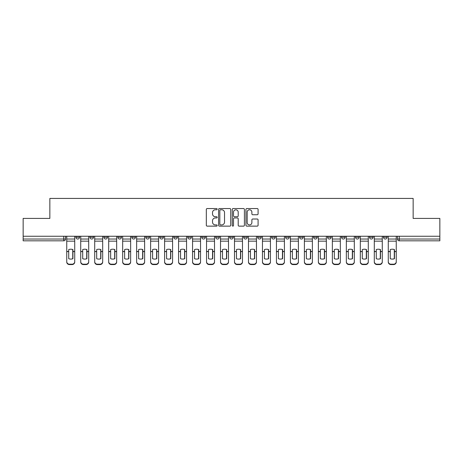 <?xml version="1.0" encoding="UTF-8"?>
<svg xmlns="http://www.w3.org/2000/svg" width="463" height="463" viewBox="0 0 463 463"><rect width="100%" height="100%" fill="white"/><g stroke="black" fill="none" stroke-linecap="round" stroke-linejoin="round"><path stroke-width="0.69" d="M217.164 209.16A0.613 0.613 0 0 0 216.545 208.547L207.198 208.547A0.88 0.88 0 0 0 206.319 209.426L206.319 225.255A0.88 0.88 0 0 0 207.198 226.135L216.545 226.135A0.613 0.613 0 0 0 217.164 225.522A0.613 0.613 0 0 0 216.545 224.908L215.336 224.908A2.813 2.813 0 0 1 212.523 222.09L212.523 220.77A2.813 2.813 0 0 1 215.336 217.957L216.545 217.957A0.613 0.613 0 0 0 217.164 217.344A0.613 0.613 0 0 0 216.545 216.725L215.336 216.725A2.813 2.813 0 0 1 212.523 213.912L212.523 212.592A2.813 2.813 0 0 1 215.336 209.774L216.545 209.774A0.613 0.613 0 0 0 217.164 209.16M355.526 237.235L355.526 236.252L355.526 237.235A1.794 1.794 0 0 0 357.314 239.03A1.794 1.794 0 0 1 355.526 237.235L359.109 237.235A1.794 1.794 0 0 1 357.314 239.03A1.794 1.794 0 0 0 359.109 237.235L359.109 236.252L359.109 237.235M229.706 236.252L229.706 237.235L233.294 237.235A1.794 1.794 0 0 1 231.5 239.03A1.794 1.794 0 0 1 229.706 237.235L229.706 236.252M187.77 236.252L187.77 237.235L191.352 237.235A1.794 1.794 0 0 1 189.564 239.03A1.794 1.794 0 0 1 187.77 237.235L187.77 236.252M159.81 236.252L159.81 237.235L163.393 237.235A1.794 1.794 0 0 1 161.604 239.03A1.794 1.794 0 0 1 159.81 237.235L159.81 236.252M145.828 236.252L145.828 237.235L149.416 237.235A1.794 1.794 0 0 1 147.622 239.03A1.794 1.794 0 0 1 145.828 237.235L145.828 236.252M117.868 236.252L117.868 237.235L121.456 237.235A1.794 1.794 0 0 1 119.662 239.03A1.794 1.794 0 0 1 117.868 237.235L117.868 236.252M257.208 214.745A0.88 0.88 0 0 0 258.088 213.865L258.088 209.426A0.88 0.88 0 0 0 257.208 208.547L246.825 208.547A0.88 0.88 0 0 0 245.946 209.426L245.946 225.255A0.88 0.88 0 0 0 246.825 226.135L257.208 226.135A0.88 0.88 0 0 0 258.088 225.255L258.088 219.89A0.88 0.88 0 0 0 257.208 219.011L252.763 219.011A0.88 0.88 0 0 0 251.884 219.89L251.884 222.553A2.356 2.356 0 0 1 249.534 224.908A2.356 2.356 0 0 1 247.178 222.553L247.178 212.129A2.356 2.356 0 0 1 249.534 209.774A2.356 2.356 0 0 1 251.884 212.129L251.884 213.865A0.88 0.88 0 0 0 252.763 214.745L257.208 214.745M23.15 236.252L23.15 218.414L49.854 218.414L49.854 198.43L413.146 198.43L413.146 218.414L439.85 218.414L439.85 236.252L23.15 236.252L23.15 239.03L65.538 239.03L65.538 236.252L65.538 239.03A1.794 1.794 0 0 1 63.744 240.818L23.15 240.818L23.15 239.03M230.73 209.426A0.88 0.88 0 0 0 229.851 208.547L219.474 208.547A0.88 0.88 0 0 0 218.594 209.426L218.594 225.255A0.88 0.88 0 0 0 219.474 226.135L229.851 226.135A0.88 0.88 0 0 0 230.73 225.255L230.73 209.426M233.149 208.547L243.526 208.547A0.88 0.88 0 0 1 244.406 209.426L244.406 225.255A0.88 0.88 0 0 1 243.526 226.135L239.087 226.135A0.88 0.88 0 0 1 238.208 225.255L238.208 218.837A0.88 0.88 0 0 0 237.328 217.957L234.382 217.957A0.88 0.88 0 0 0 233.502 218.837L233.502 225.522A0.613 0.613 0 0 1 232.883 226.135A0.613 0.613 0 0 1 232.27 225.522L232.27 209.426A0.88 0.88 0 0 1 233.149 208.547M397.462 236.252L397.462 239.03L439.85 239.03L439.85 240.818L399.256 240.818A1.794 1.794 0 0 1 397.462 239.03L397.462 236.252M439.85 236.252L439.85 239.03M387.068 236.252L387.068 237.235A1.794 1.794 0 0 1 385.274 239.03A1.794 1.794 0 0 1 383.486 237.235L387.068 237.235M383.486 236.252L383.486 237.235M369.503 236.252L369.503 237.235L373.091 237.235L373.091 236.252L373.091 237.235A1.794 1.794 0 0 1 371.297 239.03A1.794 1.794 0 0 1 369.503 237.235A1.794 1.794 0 0 0 371.297 239.03M341.544 236.252L341.544 237.235L345.132 237.235L345.132 236.252L345.132 237.235A1.794 1.794 0 0 1 343.338 239.03A1.794 1.794 0 0 1 341.544 237.235A1.794 1.794 0 0 0 343.338 239.03M331.149 237.235L331.149 236.252L331.149 237.235A1.794 1.794 0 0 1 329.355 239.03A1.794 1.794 0 0 1 327.567 237.235L331.149 237.235A1.794 1.794 0 0 1 329.355 239.03M327.567 236.252L327.567 237.235M317.172 236.252L317.172 237.235A1.794 1.794 0 0 1 315.378 239.03A1.794 1.794 0 0 1 313.584 237.235L317.172 237.235A1.794 1.794 0 0 1 315.378 239.03M313.584 236.252L313.584 237.235M303.19 236.252L303.19 237.235A1.794 1.794 0 0 1 301.396 239.03A1.794 1.794 0 0 1 299.607 237.235L303.19 237.235M299.607 236.252L299.607 237.235M289.213 236.252L289.213 237.235A1.794 1.794 0 0 1 287.419 239.03A1.794 1.794 0 0 1 285.625 237.235L289.213 237.235M285.625 236.252L285.625 237.235M275.23 236.252L275.23 237.235A1.794 1.794 0 0 1 273.436 239.03A1.794 1.794 0 0 1 271.648 237.235L275.23 237.235M271.648 236.252L271.648 237.235M261.254 236.252L261.254 237.235A1.794 1.794 0 0 1 259.459 239.03A1.794 1.794 0 0 1 257.665 237.235A1.794 1.794 0 0 0 259.459 239.03M257.665 236.252L257.665 237.235L261.254 237.235M247.271 236.252L247.271 237.235A1.794 1.794 0 0 1 245.477 239.03A1.794 1.794 0 0 1 243.688 237.235A1.794 1.794 0 0 0 245.477 239.03M243.688 236.252L243.688 237.235L247.271 237.235M233.294 236.252L233.294 237.235A1.794 1.794 0 0 1 231.5 239.03M219.312 236.252L219.312 237.235A1.794 1.794 0 0 1 217.523 239.03A1.794 1.794 0 0 1 215.729 237.235L219.312 237.235M215.729 236.252L215.729 237.235M205.335 236.252L205.335 237.235A1.794 1.794 0 0 1 203.541 239.03A1.794 1.794 0 0 1 201.746 237.235L205.335 237.235L205.335 236.252M201.746 236.252L201.746 237.235M191.352 236.252L191.352 237.235M177.375 236.252L177.375 237.235A1.794 1.794 0 0 1 175.581 239.03A1.794 1.794 0 0 1 173.787 237.235L177.375 237.235L177.375 236.252M173.787 236.252L173.787 237.235M163.393 236.252L163.393 237.235L163.393 236.252M149.416 237.235L149.416 236.252L149.416 237.235A1.794 1.794 0 0 1 147.622 239.03M135.433 236.252L135.433 237.235A1.794 1.794 0 0 1 133.645 239.03A1.794 1.794 0 0 1 131.851 237.235A1.794 1.794 0 0 0 133.645 239.03A1.794 1.794 0 0 0 135.433 237.235L135.433 236.252M131.851 236.252L131.851 237.235L135.433 237.235M121.456 236.252L121.456 237.235M107.474 236.252L107.474 237.235A1.794 1.794 0 0 1 105.686 239.03A1.794 1.794 0 0 1 103.891 237.235A1.794 1.794 0 0 0 105.686 239.03A1.794 1.794 0 0 0 107.474 237.235L103.891 237.235L103.891 236.252M89.909 236.252L89.909 237.235L93.497 237.235L93.497 236.252L93.497 237.235A1.794 1.794 0 0 1 91.703 239.03A1.794 1.794 0 0 1 89.909 237.235A1.794 1.794 0 0 0 91.703 239.03M75.932 236.252L75.932 237.235L79.514 237.235L79.514 236.252L79.514 237.235A1.794 1.794 0 0 1 77.726 239.03A1.794 1.794 0 0 1 75.932 237.235A1.794 1.794 0 0 0 77.726 239.03M220.44 209.774A0.613 0.613 0 0 0 219.821 210.393L219.821 224.289A0.613 0.613 0 0 0 220.44 224.908L221.713 224.908A2.813 2.813 0 0 0 224.532 222.09L224.532 212.592A2.813 2.813 0 0 0 221.713 209.774L220.44 209.774M238.208 212.176A2.356 2.356 0 0 0 235.852 209.82A2.356 2.356 0 0 0 233.502 212.176L233.502 215.845A0.88 0.88 0 0 0 234.382 216.725L237.328 216.725A0.88 0.88 0 0 0 238.208 215.845L238.208 212.176M72.749 258.771L72.749 249.505M70.735 249.204A5.556 4.89 180 0 1 72.749 249.569M66.747 251.999L66.747 261.647A2.691 2.552 0 0 0 69.433 264.199L72.031 264.199A2.691 2.552 0 0 0 74.722 261.647L74.722 262.017A2.691 2.552 180 0 1 72.031 264.57L72.031 264.199M70.735 259.101A5.556 5.267 180 0 0 72.749 258.707M72.928 251.629L72.928 249.569A5.556 4.89 180 0 0 70.822 249.204A5.556 4.89 180 0 0 68.721 249.569L68.721 258.707A5.556 5.267 180 0 0 72.928 258.707L72.928 251.629L74.722 251.629L74.722 262.017M74.722 236.252L74.722 251.629M66.747 236.252L66.747 262.017A2.691 2.552 180 0 0 69.433 264.57L72.031 264.57M86.731 258.771L86.731 249.505M84.712 249.204A5.556 4.89 180 0 1 86.731 249.569M80.724 251.999L80.724 261.647A2.691 2.552 0 0 0 83.415 264.199L86.014 264.199A2.691 2.552 0 0 0 88.699 261.647L88.699 262.017A2.691 2.552 180 0 1 86.014 264.57L86.014 264.199M84.712 259.101A5.556 5.267 180 0 0 86.731 258.707M100.708 258.771L100.708 249.505M98.694 249.204A5.556 4.89 180 0 1 100.708 249.569M94.707 251.999L94.707 261.647A2.691 2.552 0 0 0 97.392 264.199L99.991 264.199A2.691 2.552 0 0 0 102.682 261.647L102.682 262.017A2.691 2.552 180 0 1 99.991 264.57L99.991 264.199M98.694 259.101A5.556 5.267 180 0 0 100.708 258.707M86.911 251.629L86.911 249.569A5.556 4.89 180 0 0 84.804 249.204A5.556 4.89 180 0 0 82.698 249.569L82.698 258.707A5.556 5.267 180 0 0 86.911 258.707L86.911 251.629L88.699 251.629L88.699 262.017M88.699 236.252L88.699 251.629M80.724 236.252L80.724 262.017A2.691 2.552 180 0 0 83.415 264.57L86.014 264.57M100.888 251.629L100.888 249.569A5.556 4.89 180 0 0 98.781 249.204A5.556 4.89 180 0 0 96.68 249.569L96.68 258.707A5.556 5.267 180 0 0 100.888 258.707L100.888 251.629L102.682 251.629L102.682 262.017M102.682 236.252L102.682 251.629M94.707 236.252L94.707 262.017A2.691 2.552 180 0 0 97.392 264.57L99.991 264.57M114.691 258.771L114.691 249.505M112.671 249.204A5.556 4.89 180 0 1 114.691 249.569M108.683 251.999L108.683 261.647A2.691 2.552 0 0 0 111.375 264.199L113.973 264.199A2.691 2.552 0 0 0 116.659 261.647L116.659 262.017A2.691 2.552 180 0 1 113.973 264.57L113.973 264.199M112.671 259.101A5.556 5.267 180 0 0 114.691 258.707M128.668 258.771L128.668 249.505M126.654 249.204A5.556 4.89 180 0 1 128.668 249.569M122.666 251.999L122.666 261.647A2.691 2.552 0 0 0 125.351 264.199L127.95 264.199A2.691 2.552 0 0 0 130.641 261.647L130.641 262.017A2.691 2.552 180 0 1 127.95 264.57L127.95 264.199M126.654 259.101A5.556 5.267 180 0 0 128.668 258.707M142.65 258.771L142.65 249.505M140.63 249.204A5.556 4.89 180 0 1 142.65 249.569M136.643 251.999L136.643 261.647A2.691 2.552 0 0 0 139.334 264.199L141.933 264.199A2.691 2.552 0 0 0 144.618 261.647L144.618 262.017A2.691 2.552 180 0 1 141.933 264.57L141.933 264.199M140.63 259.101A5.556 5.267 180 0 0 142.65 258.707M114.87 251.629L114.87 249.569A5.556 4.89 180 0 0 112.764 249.204A5.556 4.89 180 0 0 110.657 249.569L110.657 258.707A5.556 5.267 180 0 0 114.87 258.707L114.87 251.629L116.659 251.629L116.659 262.017M116.659 236.252L116.659 251.629M108.683 236.252L108.683 262.017A2.691 2.552 180 0 0 111.375 264.57L113.973 264.57M128.847 251.629L128.847 249.569A5.556 4.89 180 0 0 126.74 249.204A5.556 4.89 180 0 0 124.634 249.569L124.634 258.707A5.556 5.267 180 0 0 128.847 258.707L128.847 251.629L130.641 251.629L130.641 262.017M130.641 236.252L130.641 251.629M122.666 236.252L122.666 262.017A2.691 2.552 180 0 0 125.351 264.57L127.95 264.57M142.83 251.629L142.83 249.569A5.556 4.89 180 0 0 140.723 249.204A5.556 4.89 180 0 0 138.616 249.569L138.616 258.707A5.556 5.267 180 0 0 142.83 258.707L142.83 251.629L144.618 251.629L144.618 262.017M144.618 236.252L144.618 251.629M136.643 236.252L136.643 262.017A2.691 2.552 180 0 0 139.334 264.57L141.933 264.57M156.627 258.771L156.627 249.505M154.613 249.204A5.556 4.89 180 0 1 156.627 249.569M150.625 251.999L150.625 261.647A2.691 2.552 0 0 0 153.311 264.199L155.909 264.199A2.691 2.552 0 0 0 158.601 261.647L158.601 262.017A2.691 2.552 180 0 1 155.909 264.57L155.909 264.199M154.613 259.101A5.556 5.267 180 0 0 156.627 258.707M156.807 251.629L156.807 249.569A5.556 4.89 180 0 0 154.7 249.204A5.556 4.89 180 0 0 152.593 249.569L152.593 258.707A5.556 5.267 180 0 0 156.807 258.707L156.807 251.629L158.601 251.629L158.601 262.017M158.601 236.252L158.601 251.629M150.625 236.252L150.625 262.017A2.691 2.552 180 0 0 153.311 264.57L155.909 264.57M170.61 258.771L170.61 249.505M168.59 249.204A5.556 4.89 180 0 1 170.61 249.569M164.602 251.999L164.602 261.647A2.691 2.552 0 0 0 167.293 264.199L169.892 264.199A2.691 2.552 0 0 0 172.577 261.647L172.577 262.017A2.691 2.552 180 0 1 169.892 264.57L169.892 264.199M168.59 259.101A5.556 5.267 180 0 0 170.61 258.707M170.789 251.629L170.789 249.569A5.556 4.89 180 0 0 168.682 249.204A5.556 4.89 180 0 0 166.576 249.569L166.576 258.707A5.556 5.267 180 0 0 170.789 258.707L170.789 251.629L172.577 251.629L172.577 262.017M172.577 236.252L172.577 251.629M164.602 236.252L164.602 262.017A2.691 2.552 180 0 0 167.293 264.57L169.892 264.57M184.587 258.771L184.587 249.505M182.572 249.204A5.556 4.89 180 0 1 184.587 249.569M178.585 251.999L178.585 261.647A2.691 2.552 0 0 0 181.27 264.199L183.869 264.199A2.691 2.552 0 0 0 186.56 261.647L186.56 262.017A2.691 2.552 180 0 1 183.869 264.57L183.869 264.199M182.572 259.101A5.556 5.267 180 0 0 184.587 258.707M184.766 251.629L184.766 249.569A5.556 4.89 180 0 0 182.659 249.204A5.556 4.89 180 0 0 180.553 249.569L180.553 258.707A5.556 5.267 180 0 0 184.766 258.707L184.766 251.629L186.56 251.629L186.56 262.017M186.56 236.252L186.56 251.629M178.585 236.252L178.585 262.017A2.691 2.552 180 0 0 181.27 264.57L183.869 264.57M198.569 258.771L198.569 249.505M196.549 249.204A5.556 4.89 180 0 1 198.569 249.569M192.562 251.999L192.562 261.647A2.691 2.552 0 0 0 195.253 264.199L197.851 264.199A2.691 2.552 0 0 0 200.537 261.647L200.537 262.017A2.691 2.552 180 0 1 197.851 264.57L197.851 264.199M196.549 259.101A5.556 5.267 180 0 0 198.569 258.707M198.749 251.629L198.749 249.569A5.556 4.89 180 0 0 196.642 249.204A5.556 4.89 180 0 0 194.535 249.569L194.535 258.707A5.556 5.267 180 0 0 198.749 258.707L198.749 251.629L200.537 251.629L200.537 262.017M200.537 236.252L200.537 251.629M192.562 236.252L192.562 262.017A2.691 2.552 180 0 0 195.253 264.57L197.851 264.57M212.546 258.771L212.546 249.505M210.532 249.204A5.556 4.89 180 0 1 212.546 249.569M206.544 251.999L206.544 261.647A2.691 2.552 0 0 0 209.23 264.199L211.828 264.199A2.691 2.552 0 0 0 214.519 261.647L214.519 262.017A2.691 2.552 180 0 1 211.828 264.57L211.828 264.199M210.532 259.101A5.556 5.267 180 0 0 212.546 258.707M212.725 251.629L212.725 249.569A5.556 4.89 180 0 0 210.619 249.204A5.556 4.89 180 0 0 208.512 249.569L208.512 258.707A5.556 5.267 180 0 0 212.725 258.707L212.725 251.629L214.519 251.629L214.519 262.017M214.519 236.252L214.519 251.629M206.544 236.252L206.544 262.017A2.691 2.552 180 0 0 209.23 264.57L211.828 264.57M226.529 258.771L226.529 249.505M224.509 249.204A5.556 4.89 180 0 1 226.529 249.569M220.521 251.999L220.521 261.647A2.691 2.552 0 0 0 223.212 264.199L225.811 264.199A2.691 2.552 0 0 0 228.496 261.647L228.496 262.017A2.691 2.552 180 0 1 225.811 264.57L225.811 264.199M224.509 259.101A5.556 5.267 180 0 0 226.529 258.707M226.708 251.629L226.708 249.569A5.556 4.89 180 0 0 224.601 249.204A5.556 4.89 180 0 0 222.495 249.569L222.495 258.707A5.556 5.267 180 0 0 226.708 258.707L226.708 251.629L228.496 251.629L228.496 262.017M228.496 236.252L228.496 251.629M220.521 236.252L220.521 262.017A2.691 2.552 180 0 0 223.212 264.57L225.811 264.57M240.505 258.771L240.505 249.505M238.491 249.204A5.556 4.89 180 0 1 240.505 249.569M234.504 251.999L234.504 261.647A2.691 2.552 0 0 0 237.189 264.199L239.788 264.199A2.691 2.552 0 0 0 242.479 261.647L242.479 262.017A2.691 2.552 180 0 1 239.788 264.57L239.788 264.199M238.491 259.101A5.556 5.267 180 0 0 240.505 258.707M240.685 251.629L240.685 249.569A5.556 4.89 180 0 0 238.578 249.204A5.556 4.89 180 0 0 236.471 249.569L236.471 258.707A5.556 5.267 180 0 0 240.685 258.707L240.685 251.629L242.479 251.629L242.479 262.017M242.479 236.252L242.479 251.629M234.504 236.252L234.504 262.017A2.691 2.552 180 0 0 237.189 264.57L239.788 264.57M254.488 258.771L254.488 249.505M252.468 249.204A5.556 4.89 180 0 1 254.488 249.569M248.481 251.999L248.481 261.647A2.691 2.552 0 0 0 251.172 264.199L253.77 264.199A2.691 2.552 0 0 0 256.456 261.647L256.456 262.017A2.691 2.552 180 0 1 253.77 264.57L253.77 264.199M252.468 259.101A5.556 5.267 180 0 0 254.488 258.707M254.667 251.629L254.667 249.569A5.556 4.89 180 0 0 252.561 249.204A5.556 4.89 180 0 0 250.454 249.569L250.454 258.707A5.556 5.267 180 0 0 254.667 258.707L254.667 251.629L256.456 251.629L256.456 262.017M256.456 236.252L256.456 251.629M248.481 236.252L248.481 262.017A2.691 2.552 180 0 0 251.172 264.57L253.77 264.57M268.465 258.771L268.465 249.505M266.451 249.204A5.556 4.89 180 0 1 268.465 249.569M262.463 251.999L262.463 261.647A2.691 2.552 0 0 0 265.149 264.199L267.747 264.199A2.691 2.552 0 0 0 270.438 261.647L270.438 262.017A2.691 2.552 180 0 1 267.747 264.57L267.747 264.199M266.451 259.101A5.556 5.267 180 0 0 268.465 258.707M268.644 251.629L268.644 249.569A5.556 4.89 180 0 0 266.538 249.204A5.556 4.89 180 0 0 264.431 249.569L264.431 258.707A5.556 5.267 180 0 0 268.644 258.707L268.644 251.629L270.438 251.629L270.438 262.017M270.438 236.252L270.438 251.629M262.463 236.252L262.463 262.017A2.691 2.552 180 0 0 265.149 264.57L267.747 264.57M282.447 258.771L282.447 249.505M280.428 249.204A5.556 4.89 180 0 1 282.447 249.569M276.44 251.999L276.44 261.647A2.691 2.552 0 0 0 279.131 264.199L281.73 264.199A2.691 2.552 0 0 0 284.415 261.647L284.415 262.017A2.691 2.552 180 0 1 281.73 264.57L281.73 264.199M280.428 259.101A5.556 5.267 180 0 0 282.447 258.707M282.627 251.629L282.627 249.569A5.556 4.89 180 0 0 280.52 249.204A5.556 4.89 180 0 0 278.413 249.569L278.413 258.707A5.556 5.267 180 0 0 282.627 258.707L282.627 251.629L284.415 251.629L284.415 262.017M284.415 236.252L284.415 251.629M276.44 236.252L276.44 262.017A2.691 2.552 180 0 0 279.131 264.57L281.73 264.57M296.424 258.771L296.424 249.505M294.41 249.204A5.556 4.89 180 0 1 296.424 249.569M290.423 251.999L290.423 261.647A2.691 2.552 0 0 0 293.108 264.199L295.707 264.199A2.691 2.552 0 0 0 298.398 261.647L298.398 262.017A2.691 2.552 180 0 1 295.707 264.57L295.707 264.199M294.41 259.101A5.556 5.267 180 0 0 296.424 258.707M296.604 251.629L296.604 249.569A5.556 4.89 180 0 0 294.497 249.204A5.556 4.89 180 0 0 292.39 249.569L292.39 258.707A5.556 5.267 180 0 0 296.604 258.707L296.604 251.629L298.398 251.629L298.398 262.017M298.398 236.252L298.398 251.629M290.423 236.252L290.423 262.017A2.691 2.552 180 0 0 293.108 264.57L295.707 264.57M310.407 258.771L310.407 249.505M308.387 249.204A5.556 4.89 180 0 1 310.407 249.569M304.399 251.999L304.399 261.647A2.691 2.552 0 0 0 307.091 264.199L309.689 264.199A2.691 2.552 0 0 0 312.375 261.647L312.375 262.017A2.691 2.552 180 0 1 309.689 264.57L309.689 264.199M308.387 259.101A5.556 5.267 180 0 0 310.407 258.707M310.586 251.629L310.586 249.569A5.556 4.89 180 0 0 308.48 249.204A5.556 4.89 180 0 0 306.373 249.569L306.373 258.707A5.556 5.267 180 0 0 310.586 258.707L310.586 251.629L312.375 251.629L312.375 262.017M312.375 236.252L312.375 251.629M304.399 236.252L304.399 262.017A2.691 2.552 180 0 0 307.091 264.57L309.689 264.57M324.384 258.771L324.384 249.505M322.37 249.204A5.556 4.89 180 0 1 324.384 249.569M318.382 251.999L318.382 261.647A2.691 2.552 0 0 0 321.067 264.199L323.666 264.199A2.691 2.552 0 0 0 326.357 261.647L326.357 262.017A2.691 2.552 180 0 1 323.666 264.57L323.666 264.199M322.37 259.101A5.556 5.267 180 0 0 324.384 258.707M324.563 251.629L324.563 249.569A5.556 4.89 180 0 0 322.456 249.204A5.556 4.89 180 0 0 320.35 249.569L320.35 258.707A5.556 5.267 180 0 0 324.563 258.707L324.563 251.629L326.357 251.629L326.357 262.017M326.357 236.252L326.357 251.629M318.382 236.252L318.382 262.017A2.691 2.552 180 0 0 321.067 264.57L323.666 264.57M338.366 258.771L338.366 249.505M336.346 249.204A5.556 4.89 180 0 1 338.366 249.569M332.359 251.999L332.359 261.647A2.691 2.552 0 0 0 335.05 264.199L337.649 264.199A2.691 2.552 0 0 0 340.334 261.647L340.334 262.017A2.691 2.552 180 0 1 337.649 264.57L337.649 264.199M336.346 259.101A5.556 5.267 180 0 0 338.366 258.707M338.54 251.629L338.54 249.569A5.556 4.89 180 0 0 336.439 249.204A5.556 4.89 180 0 0 334.332 249.569L334.332 258.707A5.556 5.267 180 0 0 338.54 258.707L338.54 251.629L340.334 251.629L340.334 262.017M340.334 236.252L340.334 251.629M332.359 236.252L332.359 262.017A2.691 2.552 180 0 0 335.05 264.57L337.649 264.57M352.343 258.771L352.343 249.505M350.329 249.204A5.556 4.89 180 0 1 352.343 249.569M346.341 251.999L346.341 261.647A2.691 2.552 0 0 0 349.027 264.199L351.625 264.199A2.691 2.552 0 0 0 354.317 261.647L354.317 262.017A2.691 2.552 180 0 1 351.625 264.57L351.625 264.199M350.329 259.101A5.556 5.267 180 0 0 352.343 258.707M352.522 251.629L352.522 249.569A5.556 4.89 180 0 0 350.416 249.204A5.556 4.89 180 0 0 348.309 249.569L348.309 258.707A5.556 5.267 180 0 0 352.522 258.707L352.522 251.629L354.317 251.629L354.317 262.017M354.317 236.252L354.317 251.629M346.341 236.252L346.341 262.017A2.691 2.552 180 0 0 349.027 264.57L351.625 264.57M366.32 258.771L366.32 249.505M364.306 249.204A5.556 4.89 180 0 1 366.32 249.569M360.318 251.999L360.318 261.647A2.691 2.552 0 0 0 363.009 264.199L365.608 264.199A2.691 2.552 0 0 0 368.293 261.647L368.293 262.017A2.691 2.552 180 0 1 365.608 264.57L365.608 264.199M364.306 259.101A5.556 5.267 180 0 0 366.32 258.707M366.499 251.629L366.499 249.569A5.556 4.89 180 0 0 364.398 249.204A5.556 4.89 180 0 0 362.292 249.569L362.292 258.707A5.556 5.267 180 0 0 366.499 258.707L366.499 251.629L368.293 251.629L368.293 262.017M368.293 236.252L368.293 251.629M360.318 236.252L360.318 262.017A2.691 2.552 180 0 0 363.009 264.57L365.608 264.57M380.302 258.771L380.302 249.505M378.288 249.204A5.556 4.89 180 0 1 380.302 249.569M374.301 251.999L374.301 261.647A2.691 2.552 0 0 0 376.986 264.199L379.585 264.199A2.691 2.552 0 0 0 382.276 261.647L382.276 262.017A2.691 2.552 180 0 1 379.585 264.57L379.585 264.199M378.288 259.101A5.556 5.267 180 0 0 380.302 258.707M380.482 251.629L380.482 249.569A5.556 4.89 180 0 0 378.375 249.204A5.556 4.89 180 0 0 376.269 249.569L376.269 258.707A5.556 5.267 180 0 0 380.482 258.707L380.482 251.629L382.276 251.629L382.276 262.017M382.276 236.252L382.276 251.629M374.301 236.252L374.301 262.017A2.691 2.552 180 0 0 376.986 264.57L379.585 264.57M394.279 258.771L394.279 249.505M392.265 249.204A5.556 4.89 180 0 1 394.279 249.569M388.278 251.999L388.278 261.647A2.691 2.552 0 0 0 390.969 264.199L393.567 264.199A2.691 2.552 0 0 0 396.253 261.647L396.253 262.017A2.691 2.552 180 0 1 393.567 264.57L393.567 264.199M392.265 259.101A5.556 5.267 180 0 0 394.279 258.707M394.459 251.629L394.459 249.569A5.556 4.89 180 0 0 392.358 249.204A5.556 4.89 180 0 0 390.251 249.569L390.251 258.707A5.556 5.267 180 0 0 394.459 258.707L394.459 251.629L396.253 251.629L396.253 262.017M396.253 236.252L396.253 251.629M388.278 236.252L388.278 262.017A2.691 2.552 180 0 0 390.969 264.57L393.567 264.57M63.744 236.252L63.744 240.818M399.256 236.252L399.256 240.818M72.928 251.49L74.722 251.49M66.747 251.49L68.721 251.49M66.747 241.154L74.722 241.154M66.747 251.629L68.721 251.629M66.747 239.03L74.722 239.03M69.433 264.199L69.433 264.57M86.911 251.49L88.699 251.49M80.724 251.49L82.698 251.49M80.724 241.154L88.699 241.154M80.724 251.629L82.698 251.629M80.724 239.03L88.699 239.03M83.415 264.199L83.415 264.57M100.888 251.49L102.682 251.49M94.707 251.49L96.68 251.49M94.707 241.154L102.682 241.154M94.707 251.629L96.68 251.629M94.707 239.03L102.682 239.03M97.392 264.199L97.392 264.57M114.87 251.49L116.659 251.49M108.683 251.49L110.657 251.49M108.683 241.154L116.659 241.154M108.683 251.629L110.657 251.629M108.683 239.03L116.659 239.03M111.375 264.199L111.375 264.57M128.847 251.49L130.641 251.49M122.666 251.49L124.634 251.49M122.666 241.154L130.641 241.154M122.666 251.629L124.634 251.629M122.666 239.03L130.641 239.03M125.351 264.199L125.351 264.57M142.83 251.49L144.618 251.49M136.643 251.49L138.616 251.49M136.643 241.154L144.618 241.154M136.643 251.629L138.616 251.629M136.643 239.03L144.618 239.03M139.334 264.199L139.334 264.57M156.807 251.49L158.601 251.49M150.625 251.49L152.593 251.49M150.625 241.154L158.601 241.154M150.625 251.629L152.593 251.629M150.625 239.03L158.601 239.03M153.311 264.199L153.311 264.57M170.789 251.49L172.577 251.49M164.602 251.49L166.576 251.49M164.602 241.154L172.577 241.154M164.602 251.629L166.576 251.629M164.602 239.03L172.577 239.03M167.293 264.199L167.293 264.57M184.766 251.49L186.56 251.49M178.585 251.49L180.553 251.49M178.585 241.154L186.56 241.154M178.585 251.629L180.553 251.629M178.585 239.03L186.56 239.03M181.27 264.199L181.27 264.57M198.749 251.49L200.537 251.49M192.562 251.49L194.535 251.49M192.562 241.154L200.537 241.154M192.562 251.629L194.535 251.629M192.562 239.03L200.537 239.03M195.253 264.199L195.253 264.57M212.725 251.49L214.519 251.49M206.544 251.49L208.512 251.49M206.544 241.154L214.519 241.154M206.544 251.629L208.512 251.629M206.544 239.03L214.519 239.03M209.23 264.199L209.23 264.57M226.708 251.49L228.496 251.49M220.521 251.49L222.495 251.49M220.521 241.154L228.496 241.154M220.521 251.629L222.495 251.629M220.521 239.03L228.496 239.03M223.212 264.199L223.212 264.57M240.685 251.49L242.479 251.49M234.504 251.49L236.471 251.49M234.504 241.154L242.479 241.154M234.504 251.629L236.471 251.629M234.504 239.03L242.479 239.03M237.189 264.199L237.189 264.57M254.667 251.49L256.456 251.49M248.481 251.49L250.454 251.49M248.481 241.154L256.456 241.154M248.481 251.629L250.454 251.629M248.481 239.03L256.456 239.03M251.172 264.199L251.172 264.57M268.644 251.49L270.438 251.49M262.463 251.49L264.431 251.49M262.463 241.154L270.438 241.154M262.463 251.629L264.431 251.629M262.463 239.03L270.438 239.03M265.149 264.199L265.149 264.57M282.627 251.49L284.415 251.49M276.44 251.49L278.413 251.49M276.44 241.154L284.415 241.154M276.44 251.629L278.413 251.629M276.44 239.03L284.415 239.03M279.131 264.199L279.131 264.57M296.604 251.49L298.398 251.49M290.423 251.49L292.39 251.49M290.423 241.154L298.398 241.154M290.423 251.629L292.39 251.629M290.423 239.03L298.398 239.03M293.108 264.199L293.108 264.57M310.586 251.49L312.375 251.49M304.399 251.49L306.373 251.49M304.399 241.154L312.375 241.154M304.399 251.629L306.373 251.629M304.399 239.03L312.375 239.03M307.091 264.199L307.091 264.57M324.563 251.49L326.357 251.49M318.382 251.49L320.35 251.49M318.382 241.154L326.357 241.154M318.382 251.629L320.35 251.629M318.382 239.03L326.357 239.03M321.067 264.199L321.067 264.57M338.54 251.49L340.334 251.49M332.359 251.49L334.332 251.49M332.359 241.154L340.334 241.154M332.359 251.629L334.332 251.629M332.359 239.03L340.334 239.03M335.05 264.199L335.05 264.57M352.522 251.49L354.317 251.49M346.341 251.49L348.309 251.49M346.341 241.154L354.317 241.154M346.341 251.629L348.309 251.629M346.341 239.03L354.317 239.03M349.027 264.199L349.027 264.57M366.499 251.49L368.293 251.49M360.318 251.49L362.292 251.49M360.318 241.154L368.293 241.154M360.318 251.629L362.292 251.629M360.318 239.03L368.293 239.03M363.009 264.199L363.009 264.57M380.482 251.49L382.276 251.49M374.301 251.49L376.269 251.49M374.301 241.154L382.276 241.154M374.301 251.629L376.269 251.629M374.301 239.03L382.276 239.03M376.986 264.199L376.986 264.57M394.459 251.49L396.253 251.49M388.278 251.49L390.251 251.49M388.278 241.154L396.253 241.154M388.278 251.629L390.251 251.629M388.278 239.03L396.253 239.03M390.969 264.199L390.969 264.57"/></g></svg>
